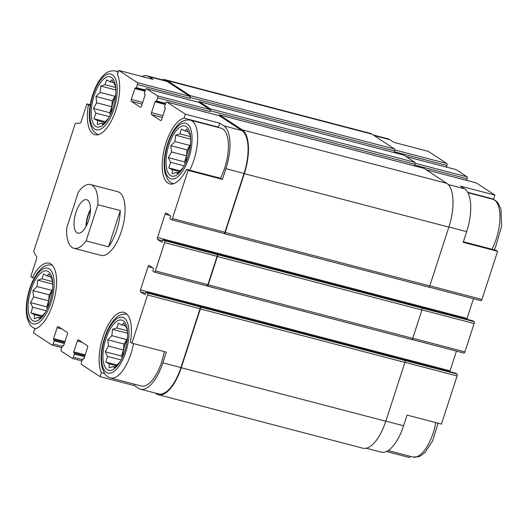 <?xml version="1.0" encoding="UTF-8"?>
<svg xmlns="http://www.w3.org/2000/svg" width="528" height="528" viewBox="0 0 528 528"><rect width="100%" height="100%" fill="white"/><g stroke="black" fill="none" stroke-linecap="round" stroke-linejoin="round"><path stroke-width="0.79" d="M52.536 289.72A20.988 8.738 -75.3 0 0 47.909 307.428M115.619 95.588A20.988 8.738 -75.3 0 0 110.986 113.296M190.443 144.751A20.988 8.738 -75.3 0 0 185.81 162.459M127.36 338.884A20.988 8.738 -75.3 0 0 122.734 356.591M386.443 451.519L409.596 457.578L410.018 456.278M455.717 373.184A0.825 0.343 -75.3 0 1 455.763 373.19A0.825 0.343 -75.3 0 1 455.809 373.21L457.004 373.996A1.643 0.686 -75.3 0 1 457.096 375.943L441.454 424.09L407.062 415.094L403.59 425.773L385.823 421.126M446.417 167.086L446.939 165.488L394.442 151.767L394.693 150.988L190.146 97.508L189.895 98.287A1.643 0.686 -75.3 0 0 189.796 96.34L167.125 81.444L149.028 76.712L153.14 79.418L118.747 70.422L117.46 74.395A33.95 14.137 104.7 0 1 114.774 113.164A33.95 14.137 104.7 0 1 94.941 134.739A33.95 14.137 104.7 0 1 88.42 104.92L86.889 103.91L81.035 121.942A1.643 0.686 -75.3 0 1 80.104 123.149L75.874 123.281A1.643 0.686 -75.3 0 0 74.943 124.489L34.023 250.411A1.643 0.686 -75.3 0 0 33.983 252.206L36.656 256.872A1.643 0.686 -75.3 0 1 36.61 258.661L30.756 276.692L34.188 278.19M32.281 277.695A33.95 14.137 104.7 0 1 49.038 263.175A33.95 14.137 104.7 0 1 54.919 296.294A33.95 14.137 104.7 0 1 34.756 328.924L33.469 332.891L52.021 345.088A1.643 0.686 -75.3 0 0 52.114 345.127A1.643 0.686 -75.3 0 0 53.123 343.926L54.133 340.817A0.825 0.343 -75.3 0 0 54.087 339.847L53.638 339.55A0.825 0.343 -75.3 0 1 53.592 338.58L57.123 327.703A1.643 0.686 -75.3 0 1 58.139 326.509A1.643 0.686 -75.3 0 1 58.225 326.548L67.208 332.449A1.643 0.686 -75.3 0 1 67.3 334.396L63.769 345.266A0.825 0.343 -75.3 0 1 63.261 345.866A0.825 0.343 -75.3 0 1 63.215 345.847L62.766 345.55A0.825 0.343 -75.3 0 0 62.726 345.53A0.825 0.343 -75.3 0 0 62.218 346.13L61.208 349.232A1.643 0.686 -75.3 0 0 61.301 351.179L72.224 358.36A1.643 0.686 -75.3 0 0 72.316 358.4A1.643 0.686 -75.3 0 0 73.333 357.199L74.336 354.097A0.825 0.343 -75.3 0 0 74.29 353.12L73.841 352.823A0.825 0.343 -75.3 0 1 73.795 351.853L77.326 340.982A1.643 0.686 -75.3 0 1 78.342 339.781A1.643 0.686 -75.3 0 1 78.434 339.821L87.41 345.721A1.643 0.686 -75.3 0 1 87.503 347.668L83.972 358.538A0.825 0.343 -75.3 0 1 83.464 359.139A0.825 0.343 -75.3 0 1 83.417 359.119L82.969 358.822A0.825 0.343 -75.3 0 0 82.929 358.802A0.825 0.343 -75.3 0 0 82.421 359.403L81.411 362.512A1.643 0.686 -75.3 0 0 81.503 364.459L100.063 376.649L101.35 372.682L104.643 373.54M155.212 393.056L156.42 393.855A37.039 15.418 -75.3 0 0 158.407 394.746A37.039 15.418 -75.3 0 0 181.243 367.759L200.356 308.939A1.643 0.686 -75.3 0 0 200.257 306.992L199.96 306.794A1.643 0.686 -75.3 0 1 200.053 308.741L180.939 367.561A36.214 15.074 -75.3 0 1 158.611 393.947L140.507 389.215A36.214 15.074 -75.3 0 1 138.567 388.344L134.455 385.638L134.878 384.338M134.455 385.638L100.063 376.649M101.35 372.682A33.95 14.137 104.7 0 1 104.036 333.914A33.95 14.137 104.7 0 1 123.869 312.338A33.95 14.137 104.7 0 1 130.39 342.157L131.914 343.16L166.307 352.15L162.842 362.828A36.214 15.074 -75.3 0 1 140.507 389.215M88.42 104.92L90.163 105.376M86.889 103.91L90.262 104.795M373.138 134.944L387.836 138.785A36.214 15.074 -75.3 0 1 389.776 139.656L393.895 142.362L428.287 151.351L446.84 163.541L394.878 149.959M467.676 192.298L493.588 199.076L494.881 195.109L460.489 186.113L464.6 188.819L448.199 184.529M463.379 241.758L496.063 250.305L497.594 251.308L463.201 242.319L466.673 231.64A36.214 15.074 -75.3 0 0 464.6 188.819M184.054 118.147L185.341 114.18L219.734 123.169L223.852 125.875A36.214 15.074 -75.3 0 1 225.918 168.696L222.446 179.375L220.922 178.372L186.529 169.376A33.95 14.137 104.7 0 1 169.765 183.902A33.95 14.137 104.7 0 1 163.891 150.777A33.95 14.137 104.7 0 1 184.054 118.147L218.447 127.142L219.734 123.169M222.446 179.375L188.054 170.379L186.529 169.376M142.685 102.379L131.307 99.409L134.838 88.532A0.825 0.343 -75.3 0 1 135.346 87.932A0.825 0.343 -75.3 0 1 135.386 87.952L135.835 88.249A0.825 0.343 -75.3 0 0 135.881 88.268A0.825 0.343 -75.3 0 0 136.389 87.668L137.399 84.566A1.643 0.686 -75.3 0 0 137.306 82.619L118.747 70.422M149.028 76.712A36.214 15.074 -75.3 0 0 147.088 75.841A36.214 15.074 -75.3 0 0 141.9 76.481M167.125 81.444A36.214 15.074 -75.3 0 0 165.185 80.573L147.088 75.841M131.914 343.16L147.563 295.013A1.643 0.686 -75.3 0 0 147.464 293.066L146.269 292.281A0.825 0.343 -75.3 0 0 146.223 292.261A0.825 0.343 -75.3 0 0 145.715 292.862L145.339 294.03A0.825 0.343 -75.3 0 1 144.83 294.624A0.825 0.343 -75.3 0 1 144.784 294.604L140.6 291.852A1.643 0.686 -75.3 0 1 140.501 289.905L148.071 266.614A1.643 0.686 -75.3 0 1 149.087 265.412A1.643 0.686 -75.3 0 1 149.173 265.452L153.364 268.204A0.825 0.343 -75.3 0 1 153.41 269.181L153.034 270.343A0.825 0.343 -75.3 0 0 153.08 271.319L154.282 272.105A1.643 0.686 -75.3 0 0 154.367 272.144A1.643 0.686 -75.3 0 0 155.384 270.943L164.591 242.603A1.643 0.686 -75.3 0 0 164.498 240.656L163.297 239.864A0.825 0.343 -75.3 0 0 163.258 239.844A0.825 0.343 -75.3 0 0 162.749 240.445L162.367 241.613A0.825 0.343 -75.3 0 1 161.865 242.213A0.825 0.343 -75.3 0 1 161.819 242.194L157.628 239.435A1.643 0.686 -75.3 0 1 157.535 237.494L165.106 214.196A1.643 0.686 -75.3 0 1 166.115 212.995A1.643 0.686 -75.3 0 1 166.208 213.035L170.399 215.787A0.825 0.343 -75.3 0 1 170.445 216.764L170.062 217.925A0.825 0.343 -75.3 0 0 170.115 218.902L171.31 219.688A1.643 0.686 -75.3 0 0 171.395 219.727A1.643 0.686 -75.3 0 0 172.412 218.526L188.054 170.379M171.494 219.734L223.806 233.409A1.643 0.686 -75.3 0 0 223.892 233.449A1.643 0.686 -75.3 0 0 224.908 232.254L244.022 173.428A36.214 15.074 -75.3 0 0 241.949 130.607L219.278 115.711A1.643 0.686 -75.3 0 0 219.193 115.672A1.643 0.686 -75.3 0 0 219.094 115.665M185.341 114.18L166.789 101.99A1.643 0.686 -75.3 0 0 166.696 101.95A1.643 0.686 -75.3 0 0 165.68 103.145L164.67 106.253A0.825 0.343 -75.3 0 0 164.723 107.224L165.172 107.521A0.825 0.343 -75.3 0 1 165.218 108.497L161.687 119.368A1.643 0.686 -75.3 0 1 160.67 120.569A1.643 0.686 -75.3 0 1 160.578 120.529L151.602 114.629A1.643 0.686 -75.3 0 1 151.51 112.682L155.041 101.812A0.825 0.343 -75.3 0 1 155.549 101.211A0.825 0.343 -75.3 0 1 155.588 101.231L156.037 101.521A0.825 0.343 -75.3 0 0 156.083 101.541A0.825 0.343 -75.3 0 0 156.592 100.947L157.601 97.838A1.643 0.686 -75.3 0 0 157.509 95.891L146.579 88.711A1.643 0.686 -75.3 0 0 146.494 88.671A1.643 0.686 -75.3 0 0 145.477 89.872L144.467 92.981A0.825 0.343 -75.3 0 0 144.52 93.951L144.969 94.248A0.825 0.343 -75.3 0 1 145.015 95.218L141.478 106.095A1.643 0.686 -75.3 0 1 140.468 107.29A1.643 0.686 -75.3 0 1 140.375 107.25L131.399 101.35A1.643 0.686 -75.3 0 1 131.307 99.409M90.578 184.582L117.731 191.684A32.927 13.708 104.7 0 1 119.5 192.476A32.927 13.708 104.7 0 1 122.054 229.218A32.927 13.708 104.7 0 1 101.079 255.387L73.927 248.292A32.927 13.708 104.7 0 1 72.158 247.5A32.927 13.708 104.7 0 1 66.64 228.155L78.408 191.941A32.927 13.708 104.7 0 1 90.578 184.582A32.927 13.708 104.7 0 1 97.865 204.719L86.097 240.94A32.927 13.708 104.7 0 1 73.927 248.292M394.693 150.988A1.643 0.686 -75.3 0 0 394.601 149.041L371.93 134.145A37.039 15.418 -75.3 0 0 369.943 133.254L165.396 79.774A37.039 15.418 -75.3 0 0 162.056 79.754M158.407 394.746L362.954 448.226A37.039 15.418 -75.3 0 0 385.79 421.238L404.903 362.413A1.643 0.686 -75.3 0 0 404.811 360.466L457.004 373.996M207.26 286.07L411.622 339.504A1.643 0.686 -75.3 0 0 411.708 339.544A1.643 0.686 -75.3 0 0 412.724 338.342L421.931 310.002A1.643 0.686 -75.3 0 0 421.839 308.055L474.032 321.578L472.837 320.793A0.825 0.343 -75.3 0 0 472.791 320.773A0.825 0.343 -75.3 0 0 472.745 320.767M224.288 233.653L428.65 287.087A1.643 0.686 -75.3 0 0 428.743 287.126A1.643 0.686 -75.3 0 0 429.752 285.925L448.866 227.106A37.039 15.418 -75.3 0 0 446.754 183.308L424.083 168.412A1.643 0.686 -75.3 0 0 423.991 168.373A1.643 0.686 -75.3 0 0 423.898 168.366M466.62 180.365L467.141 178.768L414.645 165.04L414.896 164.261A1.643 0.686 -75.3 0 0 414.803 162.32L403.88 155.14A1.643 0.686 -75.3 0 0 403.788 155.1A1.643 0.686 -75.3 0 0 403.696 155.093M455.809 373.21L198.766 306.009A0.825 0.343 -75.3 0 0 198.719 305.989A0.825 0.343 -75.3 0 0 198.673 305.983M472.837 320.793L215.794 253.592A0.825 0.343 -75.3 0 0 215.747 253.572A0.825 0.343 -75.3 0 0 215.701 253.565M456.449 351.12L450.041 370.834A1.643 0.686 -75.3 0 0 449.869 371.646M206.818 285.853L207.075 286.024A1.643 0.686 -75.3 0 0 207.161 286.064A1.643 0.686 -75.3 0 0 208.177 284.863L217.384 256.522A1.643 0.686 -75.3 0 0 217.292 254.575L164.498 240.656M154.46 272.151L206.771 285.826A1.643 0.686 -75.3 0 0 206.864 285.866A1.643 0.686 -75.3 0 0 207.874 284.665L217.087 256.324A1.643 0.686 -75.3 0 0 216.995 254.377M473.477 298.703L467.069 318.417A1.643 0.686 -75.3 0 0 466.904 319.235M223.846 233.442L224.103 233.607A1.643 0.686 -75.3 0 0 224.189 233.647A1.643 0.686 -75.3 0 0 225.205 232.445L244.319 173.626A37.039 15.418 -75.3 0 0 242.207 129.835L219.529 114.939A1.643 0.686 -75.3 0 0 219.443 114.899A1.643 0.686 -75.3 0 0 218.665 115.533M198.891 102.392A1.643 0.686 -75.3 0 1 198.99 102.399A1.643 0.686 -75.3 0 1 199.076 102.439L209.999 109.613A1.643 0.686 -75.3 0 1 210.098 111.56L210.349 110.788A1.643 0.686 -75.3 0 0 210.256 108.841L199.327 101.66A1.643 0.686 -75.3 0 0 199.241 101.62A1.643 0.686 -75.3 0 0 198.462 102.26M190.146 97.508A1.643 0.686 -75.3 0 0 190.054 95.568L167.383 80.665A37.039 15.418 -75.3 0 0 165.396 79.774M446.939 165.488A1.643 0.686 -75.3 0 0 446.84 163.541M366.287 448.246L381.262 452.159A36.214 15.074 -75.3 0 0 403.59 425.773M411.998 339.484L463.815 353.027A1.643 0.686 -75.3 0 0 463.907 353.067A1.643 0.686 -75.3 0 0 464.917 351.872L474.131 323.525A1.643 0.686 -75.3 0 0 474.032 321.578M429.033 287.067L480.85 300.617A1.643 0.686 -75.3 0 0 480.935 300.656A1.643 0.686 -75.3 0 0 481.952 299.455L497.594 251.308M494.881 195.109L476.322 182.912A1.643 0.686 -75.3 0 0 476.236 182.873A1.643 0.686 -75.3 0 0 476.137 182.866M467.141 178.768A1.643 0.686 -75.3 0 0 467.042 176.821L456.119 169.64A1.643 0.686 -75.3 0 0 456.034 169.6A1.643 0.686 -75.3 0 0 455.935 169.594M492.875 199.254A33.95 14.137 104.7 0 1 493.588 199.076M164.254 351.615A32.927 13.708 104.7 0 1 141.346 386.027L110.57 377.982C106.108 376.471 104.749 373.659 104.445 373.243L102.208 367.97C101.185 364.076 100.855 359.581 101.224 354.473C102.293 340.045 108.491 325.268 115.031 318.919C118.338 315.137 122.404 313.586 127.228 314.279M173.646 183.85C169.184 182.338 167.825 179.527 167.521 179.111L165.29 173.837C164.261 169.943 163.937 165.449 164.3 160.34C165.37 145.913 171.567 131.135 178.114 124.786C181.421 121.004 185.48 119.453 190.304 120.146L221.08 128.192A32.927 13.708 104.7 0 1 222.842 128.984A32.927 13.708 104.7 0 1 220.453 178.246M217.734 127.314A33.95 14.137 104.7 0 1 218.447 127.142M186.305 126.588A25.925 10.791 104.7 0 1 190.634 137.933A25.925 10.791 104.7 0 1 182.642 168.498A25.925 10.791 104.7 0 1 167.699 171.996A25.925 10.791 104.7 0 1 170.425 140.765A25.925 10.791 104.7 0 1 186.305 126.588M190.681 139.326L190.087 134.765L189.017 133.571L186.74 128.924L185.005 130.937L181.447 129.089L179.843 133.855L175.613 135.214L174.913 141.55L170.815 145.662L171.534 151.952L168.333 157.634L170.61 162.281L168.828 167.917L172.392 169.759L172.174 173.758L176.405 172.399L177.467 173.593L183.295 167.462M111.481 77.425A25.925 10.791 104.7 0 1 115.804 88.77A25.925 10.791 104.7 0 1 107.818 119.335A25.925 10.791 104.7 0 1 92.869 122.833A25.925 10.791 104.7 0 1 95.601 91.601A25.925 10.791 104.7 0 1 111.481 77.425M115.856 90.163L115.256 85.602L111.916 79.761L110.18 81.774L106.616 79.926L105.019 84.691L100.789 86.051L100.089 92.387L95.99 96.499L96.71 102.788L93.509 108.464L95.786 113.117L94.004 118.747L97.568 120.595L97.35 124.595L101.574 123.235L102.643 124.43L108.471 118.298M123.229 320.727A25.925 10.791 104.7 0 1 127.552 332.066A25.925 10.791 104.7 0 1 119.566 362.63A25.925 10.791 104.7 0 1 104.617 366.128A25.925 10.791 104.7 0 1 107.349 334.897A25.925 10.791 104.7 0 1 123.229 320.727M48.398 271.557A25.925 10.791 104.7 0 1 52.727 282.902A25.925 10.791 104.7 0 1 44.741 313.467A25.925 10.791 104.7 0 1 29.792 316.965A25.925 10.791 104.7 0 1 32.525 285.734A25.925 10.791 104.7 0 1 48.398 271.557M127.604 333.458L127.004 328.898L123.664 323.057L121.928 325.07L118.364 323.222L116.767 327.987L112.537 329.347L111.837 335.683L107.738 339.794L108.451 346.084L105.257 351.767L107.534 356.413L105.752 362.05L109.316 363.898L109.098 367.891L113.322 366.531L114.391 367.726L120.219 361.594M52.78 284.295L52.18 279.734L48.84 273.893L47.104 275.906L43.54 274.058L41.943 278.824L37.712 280.183L37.006 286.519L32.914 290.631L33.627 296.921L30.426 302.603L32.71 307.25L30.928 312.886L34.492 314.728L34.267 318.727L38.498 317.368L39.567 318.562L45.395 312.431M125.143 325.908L121.928 325.07M127.294 330.739L116.767 327.987M127.585 333.28L112.537 329.347M127.466 337.762L126.865 339.61L111.837 335.683M126.865 339.61L124.014 344.051L107.738 339.794M124.014 344.051L123.486 350.011L108.451 346.084M123.486 350.011L121.532 356.017L105.257 351.767M121.11 359.964L107.534 356.413M121.532 356.017L122.034 358.129M117.183 365.033L105.752 362.05M116.464 365.765L109.316 363.898M115.17 367.013L113.322 366.531M188.219 131.776L185.005 130.937M190.37 136.607L179.843 133.855M190.667 139.148L175.613 135.214M190.542 143.629L189.941 145.477L174.913 141.55M189.941 145.477L187.09 149.919L170.815 145.662M187.09 149.919L186.562 155.879L171.534 151.952M186.562 155.879L184.609 161.885L168.333 157.634M184.186 165.832L170.61 162.281M184.609 161.885L185.11 163.997M180.259 170.9L168.828 167.917M179.54 171.633L172.392 169.759M178.246 172.88L176.405 172.399M113.395 82.612L110.18 81.774M115.546 87.443L105.019 84.691M115.843 89.984L100.789 86.051M115.718 94.466L115.117 96.314L100.089 92.387M115.117 96.314L112.266 100.756L95.99 96.499M112.266 100.756L111.738 106.715L96.71 102.788M111.738 106.715L109.784 112.721L93.509 108.464M109.362 116.662L95.786 113.117M109.784 112.721L110.286 114.833M105.435 121.737L94.004 118.747M104.716 122.47L97.568 120.595M103.422 123.717L101.574 123.235M50.318 276.745L47.104 275.906M52.47 281.576L41.943 278.824M52.76 284.117L37.712 280.183M52.642 288.598L52.041 290.446L37.006 286.519M52.041 290.446L49.19 294.888L32.914 290.631M49.19 294.888L48.655 300.848L33.627 296.921M48.655 300.848L46.708 306.854L30.426 302.603M46.286 310.801L32.71 307.25M46.708 306.854L47.21 308.966M42.352 315.869L30.928 312.886M41.639 316.602L34.492 314.728M40.346 317.849L38.498 317.368M75.966 212.309A17.285 7.194 104.7 0 1 86.625 199.716A17.285 7.194 104.7 0 1 89.212 218.255A17.285 7.194 104.7 0 1 77.88 233.158A17.285 7.194 104.7 0 1 75.966 212.309M97.865 204.719L120.311 210.593A32.927 13.708 104.7 0 1 108.544 246.807L86.097 240.94M120.311 210.593L108.544 246.807M85.978 226.585A17.285 7.194 104.7 0 1 87.912 215.431A17.285 7.194 104.7 0 1 90.473 209.411M86.381 225.832A16.46 6.851 104.7 0 1 88.216 215.629A16.46 6.851 104.7 0 1 90.446 210.269M189.796 96.34L137.306 82.619M61.73 347.622L52.206 345.134M180.939 367.561L162.842 362.828M200.053 308.741L147.563 295.013M224.908 232.254L172.412 218.526M244.022 173.428L225.918 168.696M241.949 130.607L223.852 125.875M219.278 115.711L166.789 101.99M189.895 98.287L137.399 84.566M62.165 346.289L53.123 343.926M64.343 343.49L54.133 340.817M64.634 342.606L54.087 339.847M64.687 342.441L53.638 339.55M64.977 341.557L53.592 338.58M61.888 328.951L57.123 327.703M81.932 360.895L72.409 358.406M82.368 359.561L73.333 357.199M84.546 356.763L74.336 354.097M84.836 355.879L74.29 353.12M84.889 355.714L73.841 352.823M85.18 354.829L73.795 351.853M82.091 342.223L77.326 340.982M199.96 306.794L147.464 293.066M404.811 360.466L200.257 306.992M198.766 306.009L146.269 292.281M145.616 293.165L140.6 291.852M450.041 370.834L140.501 289.905M152.836 267.854L148.071 266.614M207.874 284.665L155.384 270.943M217.087 256.324L164.591 242.603M421.839 308.055L217.292 254.575M215.794 253.592L163.297 239.864M162.65 240.748L157.628 239.435M467.069 318.417L157.535 237.494M169.864 215.444L165.106 214.196M162.314 117.427L151.602 114.629M162.888 115.658L151.51 112.682M165.251 104.478L155.041 101.812M165.416 103.976L156.13 101.548M165.634 103.31L156.592 100.947M414.896 164.261L210.349 110.788M210.098 111.56L157.601 97.838M209.999 109.613L157.509 95.891M199.076 102.439L146.579 88.711M142.111 104.155L131.399 101.35M145.048 91.205L134.838 88.532M145.213 90.697L135.927 88.275M145.424 90.031L136.389 87.668M394.601 149.041L190.054 95.568M371.93 134.145L167.383 80.665M385.79 421.238L181.243 367.759M404.903 362.413L200.356 308.939M412.724 338.342L208.177 284.863M421.931 310.002L217.384 256.522M429.752 285.925L225.205 232.445M448.866 227.106L244.319 173.626M446.754 183.308L242.207 129.835M424.083 168.412L219.529 114.939M414.803 162.32L210.256 108.841M403.88 155.14L199.327 101.66M389.776 139.656L374.055 135.544M457.096 375.943L404.936 362.307M464.917 351.872L412.757 338.23M474.131 323.525L421.964 309.89M481.952 299.455L429.792 285.82M466.673 231.64L448.906 226.994M476.322 182.912L426.208 169.811M467.042 176.821L415.081 163.231M456.119 169.64L406.006 156.539M187.189 123.875A28.809 11.992 104.7 0 1 183.011 170.603A28.809 11.992 104.7 0 1 164.868 158.677A28.809 11.992 104.7 0 1 187.189 123.875M190.304 120.146A32.927 13.708 104.7 0 1 192.067 120.938A32.927 13.708 104.7 0 1 189.677 170.201M112.358 74.712A28.809 11.992 104.7 0 1 108.187 121.44A28.809 11.992 104.7 0 1 90.044 109.514A28.809 11.992 104.7 0 1 112.358 74.712M98.822 134.686C94.36 133.175 93.001 130.363 92.697 129.947L90.46 124.674C89.437 120.78 89.107 116.285 89.476 111.177C90.545 96.749 96.743 81.972 103.29 75.623C106.59 71.841 110.656 70.29 115.48 70.983A32.927 13.708 104.7 0 1 117.242 71.775A32.927 13.708 104.7 0 1 118.094 72.435M467.907 192.72L492.604 199.181A32.927 13.708 104.7 0 1 494.366 199.973A32.927 13.708 104.7 0 1 491.977 249.236M124.106 318.008A28.809 11.992 104.7 0 1 119.935 364.736A28.809 11.992 104.7 0 1 101.792 352.816A28.809 11.992 104.7 0 1 124.106 318.008M133.485 343.57A32.927 13.708 104.7 0 1 110.57 377.982M49.282 268.844A28.809 11.992 104.7 0 1 45.111 315.572A28.809 11.992 104.7 0 1 26.968 303.646A28.809 11.992 104.7 0 1 49.282 268.844M435.778 422.605A32.927 13.708 104.7 0 1 412.87 457.017L418.684 456.7L420.526 455.882L425.06 452.377L432.524 441.091L438.088 423.205M61.723 347.635L52.114 345.127M81.932 360.914L72.316 358.4M198.719 305.989L146.223 292.261M206.864 285.866L154.367 272.144M215.747 253.572L163.258 239.844M223.892 233.449L171.395 219.727M219.193 115.672L166.696 101.95M165.409 103.983L156.083 101.541M198.99 102.399L146.494 88.671M145.207 90.71L135.881 88.268M403.392 359.555L198.884 306.082M411.708 339.544L207.161 286.064M420.427 307.138L215.912 253.671M428.743 287.126L224.189 233.647M423.991 168.373L219.443 114.899M403.788 155.1L199.241 101.62M455.763 373.19L403.267 359.462M463.907 353.067L411.979 339.497M472.791 320.773L420.301 307.052M480.935 300.656L429.013 287.08M476.236 182.873L426.169 169.785M456.034 169.6L405.966 156.512M115.48 70.983L118.325 71.722M494.162 249.81L495.601 246.952L501.6 226.162L500.96 209.194L497.917 202.778L495.363 200.416L492.604 199.181M35.746 328.819C31.284 327.307 29.924 324.496 29.621 324.08L27.383 318.806C26.36 314.912 26.03 310.418 26.4 305.309C27.469 290.882 33.667 276.104 40.207 269.755C43.514 265.973 47.579 264.422 52.404 265.115M388.172 450.562L412.87 457.017"/></g></svg>
